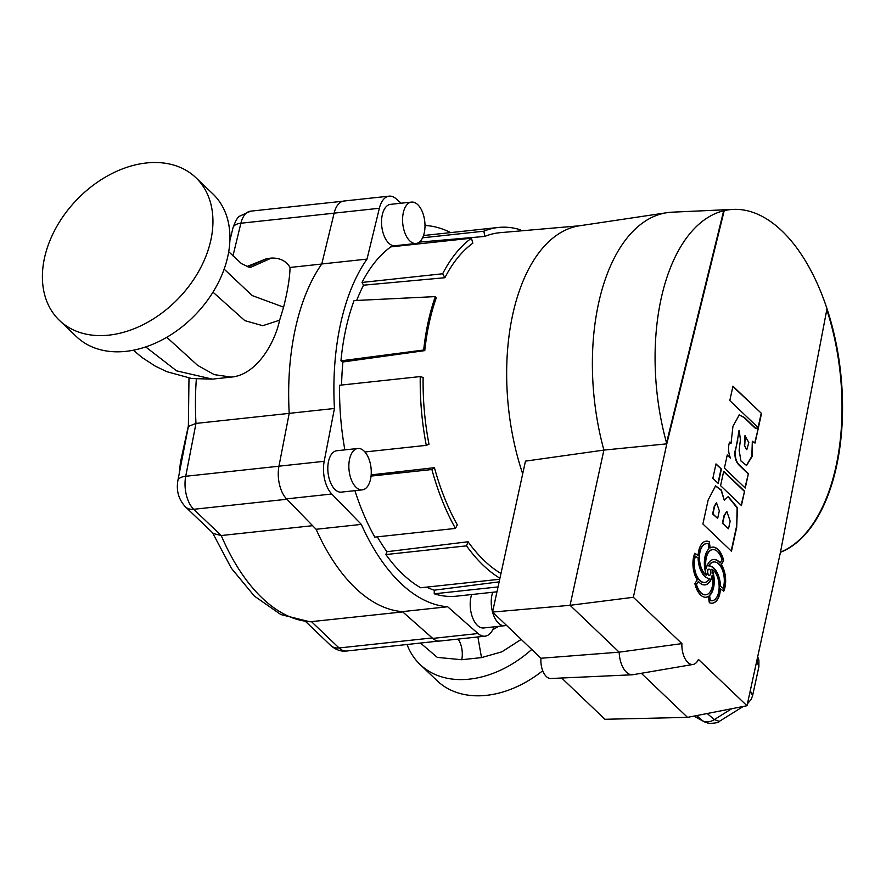 <?xml version="1.0" encoding="UTF-8"?>
<svg xmlns="http://www.w3.org/2000/svg" width="886" height="886" viewBox="0 0 886 886"><rect width="100%" height="100%" fill="white"/><g stroke="black" fill="none" stroke-linecap="round" stroke-linejoin="round"><path stroke-width="1.33" d="M59.517 320.477L76.506 336.691A98.723 70.836 -46.3 0 0 162.559 339.637A98.723 70.836 -46.3 0 0 227.835 256.298A98.723 70.836 -46.3 0 0 212.806 193.835L195.817 177.621A98.723 70.836 -46.3 0 0 109.775 174.686A98.723 70.836 -46.3 0 0 44.488 258.014A98.723 70.836 -46.3 0 0 59.517 320.477A98.723 70.836 -46.3 0 0 145.559 323.423A98.723 70.836 -46.3 0 0 210.846 240.095A98.723 70.836 -46.3 0 0 195.817 177.621M407.039 644.499A98.723 70.836 -46.3 0 0 420.075 664.489A98.723 70.836 -46.3 0 0 531.744 649.449M420.075 664.489L437.064 680.703A98.723 70.836 -46.3 0 0 542.73 670.735M228.721 251.713L241.479 263.64L249.132 267.218L250.672 267.328L271.437 258.07C279.987 257.837 286.2 260.971 290.054 267.45C289.844 277.462 287.695 290.697 283.609 307.165L252.178 295.559L224.147 269.134M212.972 292.159L244.835 320.632L262.721 325.694L279.622 320.189C274.826 342.948 256.563 375 231.257 377.093L214.312 374.645L197.678 365.409L166.778 337.278M283.609 307.165L279.622 320.189M145.714 346.924L176.58 370.846L212.374 379.13L191.808 378.543L166.679 371.622L155.205 366.095L141.904 357.423L133.409 350.214M231.257 377.093L212.374 379.13M246.917 266.553L266.83 258.568L248.025 266.93M266.83 258.568L271.437 258.07M196.349 379.064A191.454 101.646 83.8 0 0 195.983 423.419L289.201 413.374L278.957 466.18A25.063 13.301 83.8 0 0 286.543 498.884L316.103 529.274A191.542 101.691 83.8 0 0 355.419 588.082A191.542 101.691 83.8 0 0 402.421 611.628L447.651 606.755A191.542 101.691 83.8 0 1 400.649 583.209A191.542 101.691 83.8 0 1 361.333 524.401L316.103 529.274M290.054 267.45L321.729 264.039M185.395 506.814C178.64 499.471 176.137 490.722 177.876 480.6L188.397 426.399L195.983 423.419L185.728 476.269A24.974 13.257 83.8 0 0 193.713 509.295A16.646 11.95 -46.3 0 1 185.395 506.814L213.393 533.538L221.223 535.532L312.614 525.686M212.507 532.696L231.357 568.247L254.36 596.09L280.873 614.574L309.923 621.795L402.72 611.905M188.341 426.044L180.434 462.304L182.483 456.877M492.749 629.713L498.63 626.358M521.223 639.415L501.864 651.819L481.508 657.6L477.875 636.945M458.106 639.083A16.646 8.838 -96.2 0 1 461.728 659.727L437.296 657.39L420.485 643.048M707.183 713.518L714.315 719.587A13.733 10.156 130.4 0 1 708.235 721.846A13.733 10.156 130.4 0 1 702.753 720.827L696.595 715.589M705.688 594.783A16.269 8.638 83.8 0 1 705.511 594.805A16.269 8.638 83.8 0 1 696.163 584.594L698.389 581.449L696.518 584.561A16.269 8.638 83.8 0 0 705.865 594.772A16.269 8.638 83.8 0 0 712.41 575.59A18.761 9.967 -96.2 0 1 705.034 584.893A18.761 9.967 -96.2 0 1 699.464 582.6A18.761 9.967 -96.2 0 1 698.389 581.449M709.996 600.608L710.35 600.575A16.269 8.638 83.8 0 0 712.122 600.719A16.269 8.638 83.8 0 0 719.111 588.138A16.269 8.638 83.8 0 0 713.474 570.362A16.269 8.638 83.8 0 0 712.067 569.255L711.713 569.299A18.761 9.967 -96.2 0 1 709.232 595.636L709.996 600.608A16.269 8.638 83.8 0 0 711.768 600.763A16.269 8.638 83.8 0 0 711.945 600.741M723.12 588.204A16.269 8.638 83.8 0 0 718.635 563.961A16.269 8.638 83.8 0 0 713.806 561.968A16.269 8.638 83.8 0 0 708.944 565.855A18.761 9.967 -96.2 0 1 720.473 586.333L723.12 588.204L720.473 586.333M722.057 559.819A16.269 8.638 83.8 0 0 717.549 551.601A16.269 8.638 83.8 0 0 712.709 549.619A16.269 8.638 83.8 0 0 706.164 568.79A18.761 9.967 -96.2 0 1 713.529 559.487A18.761 9.967 -96.2 0 1 720.174 562.931L722.057 559.819M704.625 576.199A18.761 9.967 -96.2 0 1 698.102 558.047L695.455 556.175A16.269 8.638 83.8 0 0 695.909 573.707A16.269 8.638 83.8 0 0 704.769 582.412A16.269 8.638 83.8 0 0 709.631 578.525A18.761 9.967 -96.2 0 1 704.625 576.199M708.789 569.222A3.023 1.606 83.8 0 0 708.612 569.222A3.023 1.606 83.8 0 0 707.316 571.559A3.023 1.606 83.8 0 0 708.357 574.87A3.023 1.606 83.8 0 0 709.254 575.235A3.023 1.606 83.8 0 0 709.431 575.202M709.863 569.554A3.023 1.606 83.8 0 0 708.966 569.189A3.023 1.606 83.8 0 0 707.659 571.525A3.023 1.606 83.8 0 0 708.711 574.826A3.023 1.606 83.8 0 0 709.608 575.202A3.023 1.606 83.8 0 0 710.904 572.854A3.023 1.606 83.8 0 0 709.863 569.554M709.243 541.711L710.195 547.891L709.243 541.711A18.761 9.967 83.8 0 0 706.186 541.18A18.761 9.967 83.8 0 0 698.124 555.533L694.845 553.218A18.761 9.967 83.8 0 0 697.216 579.832L694.89 583.697A18.761 9.967 83.8 0 0 706.131 597.253A18.761 9.967 83.8 0 0 708.379 596.488L709.332 602.668A18.761 9.967 83.8 0 0 712.388 603.2A18.761 9.967 83.8 0 0 720.44 588.847L723.729 591.161A18.761 9.967 83.8 0 0 721.359 564.548L723.685 560.683A18.761 9.967 83.8 0 0 718.025 549.42A18.761 9.967 83.8 0 0 712.444 547.127A18.761 9.967 83.8 0 0 710.195 547.891M723.463 590.984A18.761 9.967 83.8 0 0 721.005 564.581L723.33 560.727A18.761 9.967 83.8 0 0 717.671 549.464A18.761 9.967 83.8 0 0 712.266 547.149M781.884 230.881A173.944 92.354 83.8 0 0 733.198 209.395A173.944 92.354 83.8 0 0 724.216 210.646A173.944 92.354 83.8 0 0 666.804 443.853L603.909 450.088L570.063 605.304L619.181 652.162L540.969 658.254A15.771 8.373 -96.2 0 0 550.782 678.51L632.239 674.789A20.81 11.053 83.8 0 0 632.969 674.711L693.162 664.434A17.033 9.048 83.8 0 0 698.445 659.405L746.998 705.732L780.455 552.299A173.944 92.354 83.8 0 0 826.992 308.705A173.944 92.354 83.8 0 0 781.884 230.881M733.198 209.395L672.197 212.175A177.721 94.359 83.8 0 0 667.058 212.684A177.721 94.359 83.8 0 0 603.909 450.088L525.464 461.13L492.561 612.06L540.969 658.254M667.058 212.684L579.821 225.731A174.088 92.421 83.8 0 0 522.696 473.855M746.998 705.732L687.525 717.372L604.939 719.277L561.68 678.011M641.32 673.294L687.525 717.372M492.561 612.06L570.063 605.304L633.346 597.286L681.899 643.613L619.181 652.162A20.81 11.053 83.8 0 0 632.239 674.789M724.216 210.646L666.804 443.853L633.346 597.286M681.899 643.613A17.033 9.048 83.8 0 0 693.162 664.434M761.517 413.452L732.955 386.185L729.809 400.583L758.383 427.838L761.517 413.452L732.888 386.495M721.392 469.048L716.01 463.91L712.865 478.307L718.247 483.446L721.392 469.048L715.932 464.22M741.438 505.563L744.572 491.176L723.707 471.263L720.573 485.661L741.438 505.563M727.262 454.961L724.394 468.129L745.259 488.042L748.393 473.645L740.12 465.748C736.454 462.581 734.859 457.774 735.347 451.351L739.212 430.375L740.43 439.799L739.134 450.254L740.929 460.941L746.555 465.493L752.159 456.345L752.325 441.272A26.082 13.844 83.8 0 0 755.06 443.066L758.228 428.536L755.249 427.872L744.373 417.505L739.301 414.858L732.943 426.299L731.016 443.509L729.588 442.147A13.235 7.022 83.8 0 0 730.485 458.04L727.262 454.961M736.687 527.347L737.451 507.733L728.237 496.625L724.272 500.213L721.348 490.069L715.578 485.871L708.113 500.092L702.908 523.991L731.471 551.247L736.687 527.347L737.13 507.933L728.059 496.658M826.992 308.705L780.455 552.299M780.488 552.133A173.944 92.354 83.8 0 0 826.793 309.757M666.527 442.878L723.674 210.779M705.954 597.264A18.761 9.967 83.8 0 0 708.025 596.533L708.379 596.488M712.211 603.222A18.761 9.967 83.8 0 0 720.096 588.891L720.44 588.847M708.889 541.756A18.761 9.967 83.8 0 0 706.009 541.202M694.757 553.44L698.124 555.533M712.41 575.59L712.056 575.623A18.761 9.967 -96.2 0 1 704.868 584.904M713.629 561.99A16.269 8.638 83.8 0 0 713.452 562.012A16.269 8.638 83.8 0 0 708.59 565.899A18.761 9.967 -96.2 0 1 720.119 586.377M713.363 559.509A18.761 9.967 -96.2 0 1 719.831 562.964L720.174 562.931M712.532 549.641A16.269 8.638 83.8 0 0 712.355 549.652A16.269 8.638 83.8 0 0 705.81 568.834L706.164 568.79M706.275 543.683A16.269 8.638 83.8 0 0 706.098 543.694A16.269 8.638 83.8 0 0 699.087 557.615A16.269 8.638 83.8 0 0 706.153 575.158L706.507 575.125A18.761 9.967 -96.2 0 1 708.988 548.788L708.224 543.805A16.269 8.638 83.8 0 0 706.452 543.661A16.269 8.638 83.8 0 0 699.431 557.571A16.269 8.638 83.8 0 0 706.507 575.125M695.455 556.175L695.1 556.22A16.269 8.638 83.8 0 0 695.554 573.74A16.269 8.638 83.8 0 0 704.425 582.445A16.269 8.638 83.8 0 0 704.591 582.423M712.067 569.255A18.761 9.967 -96.2 0 1 709.586 595.602L710.35 600.575M715.401 485.893L721.071 490.224L724.272 500.213M731.194 550.981L736.332 527.391M716.342 502.894L714.271 506.338L712.61 513.969L717.66 518.421L719.332 510.79L716.508 502.849L714.625 506.305L712.964 513.935L717.66 518.421M726.664 511.455L724.039 515.663L722.378 523.283L728.513 528.765L730.175 521.145L726.841 511.432L724.394 515.619L722.732 523.249L728.513 528.765M744.971 487.776L748.393 473.645M748.039 473.689L739.766 465.792C736.1 462.614 734.516 457.818 734.992 451.384L737.828 439.977M737.473 440.021L739.035 430.419M746.377 465.515L751.837 456.235L752.325 441.272M754.75 442.911L758.228 428.536M756.633 428.614L754.894 427.916L744.03 417.539L739.123 414.881M729.488 442.424L731.016 443.509M727.196 455.271L730.485 458.04M744.395 445.293L746.776 449.689L748.825 442.535L744.927 435.779L744.395 445.293L746.599 449.689M745.27 435.746L744.749 445.259M741.15 505.297L744.572 491.176M744.218 491.209L723.64 471.573M717.97 483.18L721.038 469.093M758.095 427.573L761.174 413.485M731.714 708.722L714.315 719.587L719.321 721.37L743.21 706.474M749.589 693.849A13.733 10.311 -45.6 0 0 750.464 691.047L752.579 695.698L758.881 666.793L756.943 661.321A13.733 10.001 -42.4 0 0 757.264 658.652M752.579 695.698L751.173 699.442L747.43 703.772M704.137 721.78L694.27 716.054M492.716 592.269A20.81 11.053 83.8 0 0 498.486 623.168A20.81 11.053 83.8 0 0 504.666 625.704A20.81 11.053 83.8 0 0 506.393 625.261M471.673 594.528A20.81 11.053 83.8 0 0 477.443 625.438A20.81 11.053 83.8 0 0 483.634 627.975L504.666 625.704M364.013 451.018A20.81 11.053 83.8 0 0 357.833 448.482A20.81 11.053 83.8 0 0 348.885 464.574A20.81 11.053 83.8 0 0 356.106 487.322A20.81 11.053 83.8 0 0 362.285 489.858A20.81 11.053 83.8 0 0 371.234 473.755A20.81 11.053 83.8 0 0 364.013 451.018M357.833 448.482L336.791 450.741A20.81 11.053 83.8 0 0 327.842 466.844A20.81 11.053 83.8 0 0 335.063 489.581A20.81 11.053 83.8 0 0 341.254 492.129L362.285 489.858M417.738 204.633A20.81 11.053 83.8 0 0 411.547 202.086A20.81 11.053 83.8 0 0 402.609 218.189A20.81 11.053 83.8 0 0 409.83 240.926A20.81 11.053 83.8 0 0 416.01 243.473A20.81 11.053 83.8 0 0 424.959 227.37A20.81 11.053 83.8 0 0 417.738 204.633M411.547 202.086L390.516 204.356A20.81 11.053 83.8 0 0 381.567 220.459A20.81 11.053 83.8 0 0 388.788 243.196A20.81 11.053 83.8 0 0 394.968 245.732L416.01 243.473M377.336 536.838A177.355 94.16 83.8 0 0 386.916 551.723L468.041 541.756L466.523 545.854A181.043 96.12 83.8 0 0 483.302 565.368A181.043 96.12 83.8 0 0 499.925 578.248M386.916 551.723L385.864 554.547A181.043 96.12 83.8 0 0 402.643 574.062A181.043 96.12 83.8 0 0 420.684 587.761L499.715 579.256M468.041 541.756A175.683 93.274 83.8 0 0 484.321 560.694A175.683 93.274 83.8 0 0 500.967 573.497M426.531 587.141A177.355 94.16 83.8 0 0 434.284 590.176L434.229 593.797A181.043 96.12 83.8 0 0 456.467 596.167L496.968 591.804M499.139 581.869L434.284 590.176M401.136 203.215L396.142 198.807A25.063 13.301 -96.2 0 0 389.131 196.149A25.063 13.301 -96.2 0 0 379.363 208.265L367.014 259.1A191.542 101.691 83.8 0 0 334.443 408.479L324.187 461.307A25.063 13.301 83.8 0 0 331.774 494.011L361.333 524.401M493.956 626.867A25.063 13.301 -96.2 0 1 485.007 636.181A25.063 13.301 -96.2 0 1 478.008 633.523L447.651 606.755M424.959 224.224L426.487 225.576A191.542 101.691 -96.2 0 1 450.675 232.608M363.537 285.181L444.883 277.717A175.683 93.274 83.8 0 1 472.825 243.207L471.452 238.19L390.792 246.884A181.043 96.12 83.8 0 0 362.009 282.446L363.537 285.181A177.355 94.16 83.8 0 0 356.704 300.454M400.195 245.178A177.355 94.16 83.8 0 0 398.523 246.042M354.921 490.656A181.043 96.12 83.8 0 0 374.822 537.115L455.47 528.421L457.309 524.844A175.683 93.274 83.8 0 1 434.428 467.686L371.168 474.885M420.252 376.572A181.043 96.12 83.8 0 0 426.277 445.359L428.99 444.24A175.683 93.274 83.8 0 1 423.131 377.48L420.252 376.572L339.593 385.255A181.043 96.12 83.8 0 0 344.853 449.878M342.904 361.964L424.759 350.623A175.683 93.274 83.8 0 1 436.255 297.895L435.336 296.6L354.079 300.587A181.043 96.12 83.8 0 0 340.944 360.835L342.904 361.964A177.355 94.16 83.8 0 0 341.597 385.045M579.544 225.775L499.914 232.697A175.683 93.274 83.8 0 0 484.852 236.418L419.222 242.144M367.014 259.1L321.784 263.973A191.542 101.691 83.8 0 0 289.213 413.352L334.443 408.479M321.784 263.973L334.133 213.138A25.063 13.301 -96.2 0 1 343.901 201.022L389.131 196.149M485.007 636.181L439.777 641.054A25.063 13.301 -96.2 0 1 432.767 638.407L402.421 611.628M435.336 296.6A177.709 94.348 83.8 0 0 423.685 350.014L424.759 350.623M423.685 350.014L340.944 360.835M426.277 445.359L364.921 451.971M434.428 467.686L431.881 469.525L371.057 476.081M431.881 469.525A181.043 96.12 83.8 0 0 455.47 528.421M466.523 545.854L385.864 554.547M498.043 586.92L434.229 593.797M520.558 230.903L520.569 229.839A181.043 96.12 83.8 0 0 498.331 227.469A181.043 96.12 83.8 0 0 483.845 231.202L484.852 236.418M483.845 231.202L422.578 237.802M471.452 238.19A181.043 96.12 83.8 0 0 442.668 273.763L444.883 277.717M442.668 273.763L362.009 282.446M286.898 499.25L193.713 509.295L221.223 535.532A191.454 101.646 83.8 0 0 311.562 621.728L339.061 647.965L432.235 637.931M177.876 480.6A16.646 7.088 11 0 1 185.728 476.269L278.946 466.224M232.974 255.866L240.892 223.228A16.646 7.919 -166.3 0 0 232.996 227.813C235.355 221.135 237.581 217.258 239.652 216.162L250.627 211.167A24.974 13.257 83.8 0 0 240.892 223.228L334.111 213.183M346.492 651.022C340.977 651.697 335.716 649.848 330.733 645.495A16.646 11.95 -46.3 0 0 339.061 647.965A24.974 13.257 83.8 0 0 346.492 651.022L438.659 641.087M481.508 657.6L461.728 659.727M750.254 690.836L756.733 661.089M324.187 461.307L278.957 466.18M331.774 494.011L286.543 498.884M379.363 208.265L334.133 213.138M478.008 633.523L432.767 638.407M250.627 211.167L342.804 201.233M305.604 621.518L330.733 645.495M232.996 227.813L229.873 240.66M188.984 378.1L188.364 426.543M180.434 462.304L179.205 473.744M694.048 716.098L704.027 721.713L708.999 723.463C715.833 723.131 719.266 722.433 719.321 721.37M757.696 656.67L758.892 660.103L758.892 666.759M498.331 227.469L423.508 235.532"/></g></svg>
